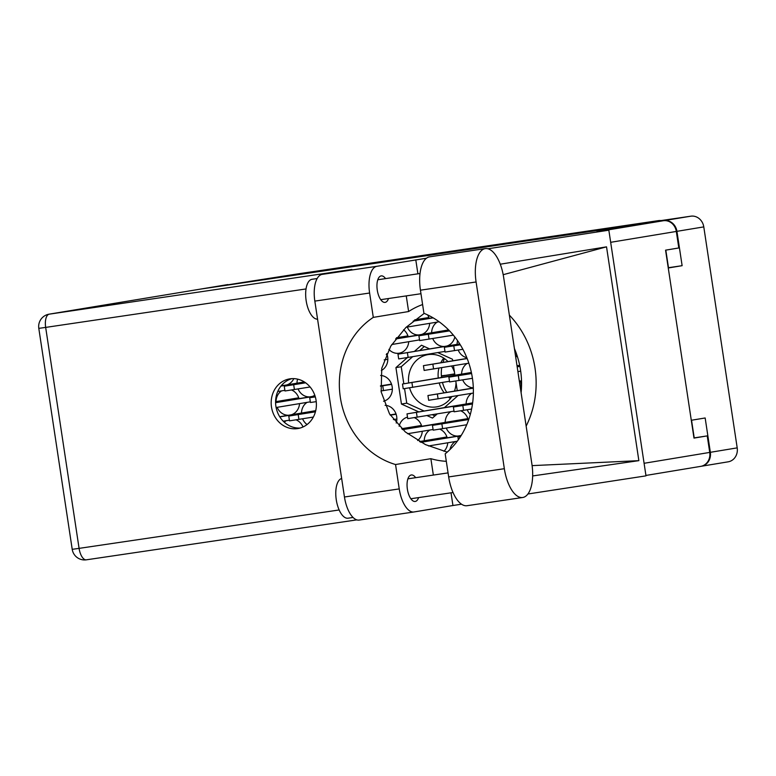 <?xml version="1.0" encoding="UTF-8"?>
<svg xmlns="http://www.w3.org/2000/svg" width="776" height="776" viewBox="0 0 776 776"><rect width="100%" height="100%" fill="white"/><g stroke="black" fill="none" stroke-linecap="round" stroke-linejoin="round"><path stroke-width="1.16" d="M439.216 382.985A26.481 23.716 -99.4 0 0 444.202 392.821M448.509 397.166A26.481 23.716 -99.4 0 0 450.429 398.544M450.972 397.816A32.718 29.304 80.6 0 1 450.119 396.895M446.753 392.394A32.718 29.304 80.6 0 1 442.465 382.442M487.289 246.312L522.151 240.919L487.289 246.312M455.299 251.094L494.913 244.944L455.299 251.094M446.297 428.139A13.085 11.727 -99.4 0 0 457.85 436.054M460.284 435.656A13.085 11.727 -99.4 0 0 461.303 435.297M432.746 338.559A13.085 11.727 -99.4 0 0 444.308 346.474M446.733 346.067A13.085 11.727 -99.4 0 0 454.823 336.949M467.23 409.786A13.085 11.727 -99.4 0 0 470.324 414.355M519.319 380.967A13.085 11.727 -99.4 0 0 520.667 380.987M462.719 379.92A13.085 11.727 -99.4 0 0 473.311 387.835M514.798 351.101A13.085 11.727 -99.4 0 0 515.477 351.13M458.199 350.063A13.085 11.727 -99.4 0 0 466.822 357.707M407.293 327.045A13.085 11.727 -99.4 0 0 418.856 334.96M421.281 334.563A13.085 11.727 -99.4 0 0 429.671 323.34M381.317 370.521A13.085 11.727 -99.4 0 0 387.66 356.921A13.085 11.727 -99.4 0 0 386.758 353.613M281.678 385.197A13.085 11.727 -99.4 0 0 284.2 385.381M286.635 384.974A13.085 11.727 -99.4 0 0 293.794 378.63M383.548 401.24A13.085 11.727 -99.4 0 0 392.181 386.787A13.085 11.727 -99.4 0 0 380.618 375.458M277.158 407.322A13.085 11.727 -99.4 0 0 288.72 415.238M291.145 414.84A13.085 11.727 -99.4 0 0 299.536 403.617M396.226 423.036A13.085 11.727 -99.4 0 0 396.701 416.644A13.085 11.727 -99.4 0 0 385.1 405.315M443.959 451.292A13.085 11.727 -99.4 0 0 447.733 442.786M388.883 349.394A13.085 11.727 -99.4 0 0 399.145 353.196A13.085 11.727 -99.4 0 0 408.729 341.702M298.1 388.97A13.085 11.727 -99.4 0 0 309.653 396.885M312.088 396.488A13.085 11.727 -99.4 0 0 314.794 395.265M302.611 418.827A13.085 11.727 -99.4 0 0 307.053 424.55M417.663 440.535A13.085 11.727 -99.4 0 0 422.28 431.281M409.592 387.864A26.481 23.716 -99.4 0 0 436.597 406.886A26.481 23.716 -99.4 0 0 451.797 396.614M454.484 391.114A26.481 23.716 -99.4 0 0 456.045 382.733M454.426 372.024A26.481 23.716 -99.4 0 0 451.545 366.049M447.995 361.577A26.481 23.716 -99.4 0 0 427.945 354.651A26.481 23.716 -99.4 0 0 408.651 382.985M443.726 358.095A26.481 23.716 -99.4 0 0 440.816 362.77M438.896 368.144A26.481 23.716 -99.4 0 0 438.265 378.077M701 466.318L701.155 466.289A12.484 11.184 -99.4 0 0 701.329 466.26A12.484 11.184 -99.4 0 0 710.35 452.311L705.161 417.973L691.29 420.272L668.262 267.982L682.123 265.683L676.934 231.335A12.484 11.184 -99.4 0 0 664.004 220.626L201.188 288.982A12.484 11.184 -99.4 0 0 201.013 289.011A12.484 11.184 -99.4 0 0 200.722 289.06M451.875 251.589L427.508 255.188L451.875 251.589M436.49 253.587L403.074 258.796L436.49 253.587M664.004 220.626L690.853 216.184L638.929 223.847L658.368 220.636L299.39 273.647L201.188 288.982M658.368 220.636A12.484 11.184 80.6 0 1 660.997 220.588M690.853 216.184A12.484 11.184 80.6 0 1 703.783 226.893L737.2 447.868A12.484 11.184 80.6 0 1 728.179 461.817A12.484 11.184 80.6 0 1 728.004 461.846M421.746 426.315A13.085 11.727 -99.4 0 0 414.384 417.682M407.497 417.149A13.085 11.727 -99.4 0 0 399.145 426.228M307.063 402.375A13.085 11.727 -99.4 0 0 301.495 413.123M297.625 379.144A13.085 11.727 -99.4 0 0 296.985 383.266M408.205 336.726A13.085 11.727 -99.4 0 0 403.598 329.742M447.199 437.819A13.085 11.727 -99.4 0 0 439.837 429.186M429.807 430.04A13.085 11.727 -99.4 0 0 424.239 440.787M302.989 426.984A13.085 11.727 -99.4 0 0 296.151 419.884M286.131 420.728A13.085 11.727 -99.4 0 0 284.297 422.212M299.002 398.651A13.085 11.727 -99.4 0 0 291.64 390.018M281.61 390.871A13.085 11.727 -99.4 0 0 276.043 401.619M429.138 318.373A13.085 11.727 -99.4 0 0 427.625 314.91M457.597 340.693A13.085 11.727 -99.4 0 0 457.083 344.35M467.162 363.459A13.085 11.727 -99.4 0 0 461.604 374.216M471.682 393.325A13.085 11.727 -99.4 0 0 466.114 404.073M437.198 322.098A13.085 11.727 -99.4 0 0 431.631 332.846M468.141 419.467A13.085 11.727 -99.4 0 0 460.769 410.834M450.749 411.678A13.085 11.727 -99.4 0 0 445.181 422.435M455.26 441.544A13.085 11.727 -99.4 0 0 449.983 449.546M429.623 348.899L421.465 345.213L414.374 351.431M407.274 357.658L395.935 367.611L401.444 404.044L418.836 411.91M452.728 360.791L452.495 359.249L437.8 352.605M444.328 407.681L457.995 395.595M457.248 390.658L455.793 381.045M454.93 375.322L453.475 365.729M427.023 415.606L432.484 418.08L437.227 413.918M446.646 252.084L430.971 254.664L446.646 252.084M479.655 247.253L466.463 249.271L479.694 247.466M682.123 265.683L668.223 267.739M668.476 267.701L665.818 250.115M694.219 437.887L691.542 420.233M441.544 377.534A32.718 29.304 80.6 0 1 441.719 367.678M442.98 362.411A32.718 29.304 80.6 0 1 444.473 358.599M404.548 388.611L406.75 403.161L424.132 411.028M432.319 414.733L434.948 415.917M406.75 403.161L401.444 404.044M412.57 356.785L401.24 366.728L403.821 383.79M401.24 366.728L395.935 367.611M424.297 346.494L419.68 350.548M429.729 256.817A31.409 13.968 81.6 0 0 429.623 256.837A31.409 13.968 81.6 0 0 429.516 256.846A31.409 13.968 81.6 0 0 420.437 290.185L423.919 313.271A80.539 72.139 -99.4 0 1 472.38 377.97A80.539 72.139 -99.4 0 1 445.181 453.844L448.673 476.92A31.409 13.968 81.6 0 0 467.036 505.709L522.704 497.494A31.409 13.968 81.6 0 0 531.899 464.135L503.653 277.401A31.409 13.968 81.6 0 0 485.291 248.611A31.409 13.968 81.6 0 0 485.184 248.63A31.409 13.968 81.6 0 0 476.095 281.969L504.342 468.704A31.409 13.968 81.6 0 0 522.704 497.494M348.104 518.193A20.137 8.953 -98.4 0 1 348.036 518.203A20.137 8.953 -98.4 0 1 336.328 500.151A20.137 8.953 -98.4 0 1 341.653 478.472M317.559 319.159A20.137 8.953 -98.4 0 1 306.084 300.176A20.137 8.953 -98.4 0 1 311.971 279.302A20.137 8.953 -98.4 0 1 312.049 279.282A20.137 8.953 -98.4 0 1 312.117 279.273M385.556 278.603A13.386 5.956 81.6 0 0 381.181 275.897A13.386 5.956 81.6 0 0 377.262 290.059A13.386 5.956 81.6 0 0 385.1 302.388A13.386 5.956 81.6 0 0 385.148 302.378A13.386 5.956 81.6 0 0 388.495 298.527M415.664 477.686A13.386 5.956 81.6 0 0 411.29 474.97A13.386 5.956 81.6 0 0 411.251 474.98A13.386 5.956 81.6 0 0 407.371 489.132A13.386 5.956 81.6 0 0 415.209 501.461A13.386 5.956 81.6 0 0 415.247 501.451A13.386 5.956 81.6 0 0 418.603 497.6M290.02 378.824A25.171 22.543 -99.4 0 0 289.671 378.882A25.171 22.543 -99.4 0 0 271.513 407.196A25.171 22.543 -99.4 0 0 297.548 428.594A25.171 22.543 -99.4 0 0 297.897 428.536A25.171 22.543 -99.4 0 0 316.055 400.222A25.171 22.543 -99.4 0 0 290.02 378.824M300.089 428.051A25.171 22.543 80.6 0 1 275.955 406.663A25.171 22.543 80.6 0 1 291.902 378.639M413.86 511.985L359.259 520.046A25.171 11.194 -98.4 0 1 359.172 520.065A25.171 11.194 -98.4 0 1 344.457 496.999L399.233 488.909A25.171 11.194 81.6 0 0 413.947 511.976A25.171 11.194 81.6 0 0 414.035 511.956L452.941 505.515L451.021 492.808M426.46 258.214L376.884 266.304A25.171 11.194 81.6 0 0 369.609 293.018L314.833 301.107L344.457 496.999M314.833 301.107A25.171 11.194 -98.4 0 1 322.108 274.394L351.868 269.456L49.276 314.154L200.567 289.089L663.383 220.733A12.484 11.184 80.6 0 1 676.313 231.442L678.816 247.961L665.565 250.163L693.986 438.091L707.237 435.889L693.957 437.936M369.609 293.018L373.295 317.384L408.622 311.535A80.539 72.139 80.6 0 1 422.6 304.551M406.255 295.899L408.622 311.535M415.79 259.853L417.905 273.831M532.656 475.94L638.861 460.653L606.531 246.846L500.268 264.209M663.383 220.733L596.88 231.752L608.84 230.191L645.991 475.853L527.913 493.992M461.507 504.196L452.941 505.515M608.84 230.191L487.929 248.776M446.316 461.313A80.539 72.139 80.6 0 1 430.874 458.684L395.547 464.533L399.233 488.909M430.874 458.684L433.347 475.067M707.237 435.889L709.73 452.418A12.484 11.184 80.6 0 1 700.709 466.366A12.484 11.184 80.6 0 1 700.534 466.395M373.295 317.384A80.539 72.139 -99.4 0 0 340.344 397.467A80.539 72.139 -99.4 0 0 395.547 464.533M424.21 313.388L405.887 327.482L390.764 346.115L381.753 368.309L381.161 391.88L389.533 413.918L405.305 431.931L425.539 444.638L447.219 452.117M526.147 426.121A90.608 81.16 -99.4 0 0 509.366 315.143M514.41 348.531A80.539 72.139 80.6 0 1 521.094 392.734M638.861 460.653L532.103 465.629M503.188 274.694L606.531 246.846M401.648 428.701L421.475 425.461M401.755 428.788L403.792 428.459L401.658 428.701M421.581 425.762L401.9 428.934M412.803 427.799L412.706 427.139M289.399 420.185L283.24 421.203M279.729 416.731L315.725 410.659M315.657 410.94L279.826 416.877M315.502 411.561L315.415 410.979M313.358 417.051L289.496 420.854L288.779 416.072L315.483 411.639M315.434 411.813L288.779 416.072M284.879 390.328L277.73 391.511M281.087 385.895L304.328 381.938M304.667 382.151L280.941 386.079M310.099 386.981L284.986 390.988L284.259 386.215L305.463 382.694M305.647 382.82L284.259 386.215M396.594 337.705L407.924 335.882M408.03 336.183L396.352 338.016M399.262 338.21L399.155 337.55M419.506 441.573L446.928 436.966M447.034 437.276L419.729 441.699M438.256 439.303L438.159 438.644M396.856 419.04L393.403 419.574M390.134 414.888L396.022 413.957M396.129 414.258L390.309 415.16M275.587 401.696L298.731 397.797M298.838 398.098L275.587 401.861M290.059 400.135L289.962 399.475M310.332 401.832L276.11 407.497M275.587 402.531L315.046 395.993M315.095 396.148L275.587 402.686M392.346 389.174L381.006 390.959M316.249 401.648L310.429 402.492L309.711 397.719L315.289 396.788M380.444 385.876L391.511 384.101M315.318 396.905L309.711 397.719M391.608 384.401L380.463 386.147M441.408 376.156L454.717 373.945M454.707 373.877L441.399 376.011M441.389 375.943L444.755 375.38L441.379 375.846M453.747 375.516L453.543 374.148M383.46 390.551L382.743 385.769M387.825 359.317L384.178 359.88M386.429 354.322L386.991 354.234M387.098 354.535L386.273 354.661M414.917 319.78L428.866 317.52M428.963 317.83L414.462 320.129M420.194 319.858L420.097 319.198M439.129 321.778L406.149 327.239M413.375 320.983L432.959 317.743M433.173 317.869L413.113 321.186M444.978 351.412L398.689 358.929L397.972 354.157L459.741 343.913M459.829 344.059L397.972 354.157M462.874 349.287L445.084 352.081L444.357 347.299L460.216 344.67M460.304 344.816L444.357 347.299M449.498 381.278L403.21 388.795L402.492 384.013L471.371 372.48M471.43 372.752L402.492 384.013M472.429 378.31L449.595 381.938L448.877 377.165L471.565 373.401M517.02 365.758L519.678 365.312M471.595 373.557L448.877 377.165M519.736 365.583L517.058 366.02M520.696 371.151L517.902 371.617M517.155 366.679L519.862 366.233M519.891 366.388L517.185 366.835M454.018 411.135L407.73 418.652L407.002 413.88L472.632 402.88M472.594 403.161L407.002 413.88M471.595 409.059L454.115 411.804L453.388 407.022L472.497 403.85M472.477 404.015L453.388 407.022M457.287 441.204L428.517 445.967M420.679 442.213L461.177 435.501M461.06 435.685L420.912 442.33M460.537 436.519L457.908 436.888L460.595 436.432M419.525 339.907L391.764 344.515M395.76 338.792L448.615 329.926M448.877 330.188L395.615 338.976M445.647 331.362L445.55 330.702M453.359 335.145L419.632 340.577L418.904 335.795L449.411 330.741M449.546 330.877L418.904 335.795M468.84 363.187L424.142 370.433L423.424 365.661L467.103 358.415M467.171 358.56L423.424 365.661M516.826 356.068L515.584 356.271M514.837 351.344L515.507 351.227M515.565 351.382L514.857 351.499M517.417 356.679L516.923 356.737L516.496 353.885M473.37 393.044L428.662 400.3L427.945 395.517L473.321 387.99M473.331 388.155L427.945 395.517M521.336 385.934L520.095 386.138M519.357 381.2L521.52 380.841M521.53 381.006L519.377 381.355M521.52 386.594L520.715 381.821L521.55 381.676L520.715 381.821M433.076 429.497L407.536 433.726M402.521 429.497L467.87 418.613M467.967 418.914L402.666 429.632M459.198 420.941L459.101 420.291M466.715 424.753L433.183 430.156L432.455 425.384L468.782 419.36M468.723 419.525L432.455 425.384M710.35 452.311L737.2 447.868M703.783 226.893L676.934 231.335M306.035 288.944L45.668 327.404L79.084 548.37L339.151 509.968M676.313 231.442L610.663 242.316M644.09 463.291L709.73 452.418M322.108 274.394L376.884 266.304M356.834 519.872L86.427 559.806A12.484 5.548 -98.4 0 1 86.388 559.816A12.484 5.548 -98.4 0 1 79.084 548.37L72.216 549.33A12.484 12.484 0 0 0 86.388 559.816L356.834 519.872M45.668 327.404A12.484 5.548 -98.4 0 1 49.276 314.154A12.484 11.184 80.6 0 0 49.101 314.173A12.484 12.484 0 0 0 38.8 328.364L45.668 327.404M448.673 476.92L504.342 468.704M420.437 290.185L476.095 281.969M298.935 419.438L298.217 414.665M294.414 389.581L293.697 384.799M408.127 357.523L407.41 352.74M454.523 350.665L453.795 345.892M412.648 387.379L411.93 382.607M459.033 380.531L458.315 375.749M417.168 417.245L416.44 412.463M463.553 410.388L462.826 405.615M429.07 339.16L428.342 334.388M433.58 369.027L432.863 364.245M438.1 398.883L437.373 394.111M442.621 428.75L441.893 423.968M227.863 284.559L201.013 289.011M728.179 461.817L701.329 466.26M279.874 276.877L299.216 273.676M429.623 256.837L485.291 248.611M348.036 518.203L353.061 517.456M420.97 293.726L380.735 299.672M453.029 492.517L410.834 498.745M448.062 472.894L407.895 478.831M420.02 273.511L377.786 279.758M38.8 328.364L72.216 549.33M49.101 314.173L200.402 289.118M645.923 475.445L700.709 466.366M359.172 520.065L413.947 511.976M312.049 279.282L317.151 278.535M458.344 439.769L457.908 436.888"/></g></svg>
